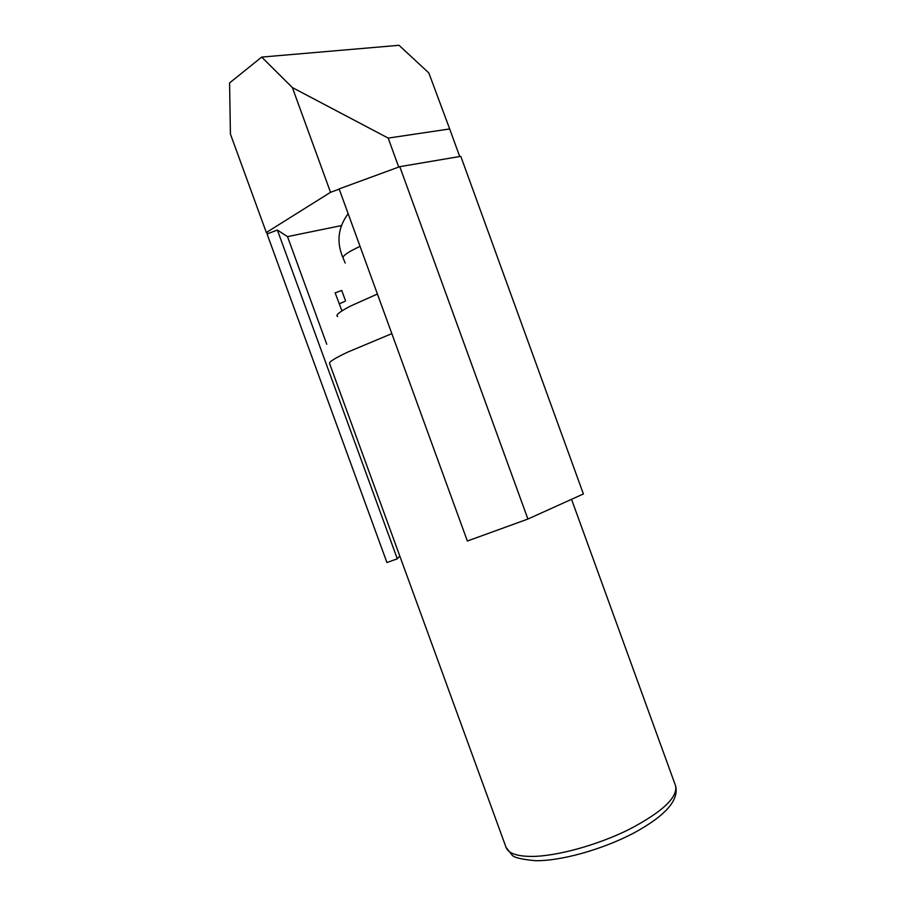 <?xml version="1.0" encoding="UTF-8"?>
<svg xmlns="http://www.w3.org/2000/svg" width="906" height="906" viewBox="0 0 906 906"><rect width="100%" height="100%" fill="white"/><g stroke="black" fill="none" stroke-linecap="round" stroke-linejoin="round"><path stroke-width="1.36" d="M335.209 292.865L341.732 290.441L345.582 301.007M360.033 246.285L351.505 250.622C345.492 254.031 342.672 256.466 343.046 257.916L343.148 258.119M388.198 138.086L449.682 128.946L428.832 72.944L399.014 45.3L261.698 57.089L229.58 82.922L230.418 134.065L266.341 232.525L330.531 192.321L292.366 87.565L388.198 138.086L398.731 167.055M449.682 128.946L459.693 156.523M261.698 57.089L292.366 87.565M527.904 519.047L467.36 541.018L339.138 188.924L399.784 166.67L460.803 156.33L583.396 493.951L527.904 519.047L399.784 166.67M268.051 233.578L267.055 233.952L386.941 562.535L397.315 558.821L277.383 230.045L268.051 233.578L266.341 232.525M339.218 189.127L330.531 192.321M277.383 230.045L287.508 236.625L341.449 225.583M326.749 344.235L287.508 236.625M340.996 226.896L340.622 225.888M397.315 558.821L399.784 555.99M377.417 294.02L350.611 306.024C339.49 311.8 335.152 315.311 337.621 316.556M339.218 303.861L344.484 301.573M506.08 847.427C508.357 853.35 516.896 856.351 531.686 856.43C556.714 856.351 597.711 845.072 629.443 829.25C662.592 811.753 677.971 797.246 675.559 785.74C679.364 800.157 665.242 816.023 633.203 833.339C602.309 849.466 561.346 861.028 535.593 860.7C521.369 859.398 513.476 857.461 511.947 854.902L506.08 847.427L329.535 363.385C329.082 361.834 335.175 358.051 347.813 352.06L391.834 333.635M341.664 310.146L335.129 292.808M348.153 213.68C337.983 227.474 336.285 242.219 343.046 257.916L345.22 263.057M571.527 499.319L675.559 785.74"/></g></svg>
